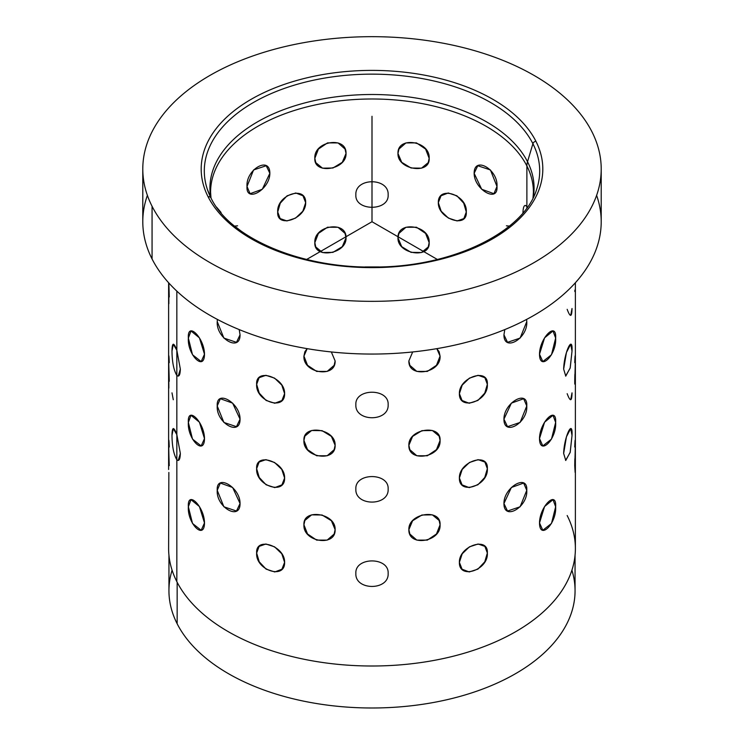 <?xml version="1.0" encoding="UTF-8"?>
<svg xmlns="http://www.w3.org/2000/svg" width="744" height="744" viewBox="0 0 744 744"><rect width="100%" height="100%" fill="white"/><g stroke="black" fill="none" stroke-linecap="round" stroke-linejoin="round"><path stroke-width="1.12" d="M575.056 555.191L575.056 590.755A203.056 117.236 180 0 1 400.877 706.8A203.056 117.236 180 0 1 177.156 623.76L177.156 582.245L177.156 623.76A203.056 117.236 180 0 1 168.944 590.755L168.944 555.191M601.208 169.009L601.208 221.731A229.208 132.33 180 0 1 404.597 352.712A229.208 132.33 180 0 1 152.064 258.986L152.064 206.265A229.208 132.33 0 0 0 404.597 299.999A229.208 132.33 0 0 0 601.208 169.009A229.208 132.33 0 0 0 591.936 131.753A229.208 132.33 0 0 0 339.404 38.018A229.208 132.33 0 0 0 142.792 169.009A229.208 132.33 0 0 0 152.064 206.265L152.064 258.986A229.208 132.33 180 0 1 142.792 221.731L142.792 169.009M208.097 196.769A3.227 2.53 -26.9 0 1 210.971 197.951A3.227 2.53 153.1 0 0 208.097 196.769A170.813 98.617 180 0 1 323.91 74.381A170.813 98.617 180 0 1 535.903 141.248A170.813 98.617 180 0 1 420.09 263.636A170.813 98.617 180 0 1 208.097 196.769A170.813 98.617 0 0 0 420.09 263.636A170.813 98.617 0 0 0 535.903 141.248A3.227 2.53 153.1 0 0 532.909 143.704A3.227 2.53 -26.9 0 1 535.903 141.248A170.813 98.617 0 0 0 323.91 74.381A170.813 98.617 0 0 0 208.097 196.769M211.091 198.22A3.227 2.53 153.1 0 0 210.971 197.951L207.344 189.311A167.698 96.813 180 0 1 332.466 76.874A167.698 96.813 180 0 1 532.909 143.704L527.524 161.736A162.071 93.577 180 0 1 533.253 197.495A162.071 93.577 0 0 0 527.524 161.736L532.909 143.704A167.698 96.813 180 0 1 536.656 189.311A167.698 96.813 0 0 0 532.909 143.704A167.698 96.813 0 0 0 332.466 76.874A167.698 96.813 0 0 0 207.344 189.311A167.698 96.813 0 0 0 210.831 197.709M527.524 161.736A162.071 93.577 0 0 0 340.901 96.246A162.071 93.577 0 0 0 210.747 197.495A162.071 93.577 180 0 1 340.901 96.246A162.071 93.577 180 0 1 527.524 161.736A19.372 15.178 153.1 0 0 526.882 165.94A19.372 15.178 -26.9 0 1 527.524 161.736M527.412 207.185L526.882 206.404L526.882 165.94A161.42 93.195 180 0 1 533.42 192.175A161.42 93.195 0 0 0 526.882 165.94A161.42 93.195 0 0 0 349.048 99.938A161.42 93.195 0 0 0 210.58 192.175A161.42 93.195 180 0 1 349.048 99.938A161.42 93.195 180 0 1 526.882 165.94L526.882 206.404C524.557 204.116 523.246 206.135 522.958 212.449L522.958 212.914M172.087 570.183A203.056 117.236 0 0 0 177.156 623.76A203.056 117.236 0 0 0 418.463 704.884A203.056 117.236 0 0 0 571.913 570.183M575.382 282.748L575.382 548.579A203.382 117.422 180 0 1 400.923 664.811A203.382 117.422 180 0 1 176.84 581.641L176.84 459.792C178.96 461.55 180.132 459.439 180.346 453.449L176.84 434.626L176.84 375.441C178.96 377.208 180.132 375.088 180.346 369.098L176.84 350.275L176.84 291.127L176.84 350.275C173.743 342.007 172.124 342.277 171.985 351.094C172.124 362.068 173.743 370.187 176.84 375.441L176.84 434.626C173.743 426.349 172.124 426.628 171.985 435.445C172.124 446.419 173.743 454.538 176.84 459.792L176.84 581.641A203.382 117.422 0 0 0 429.26 661.258A203.382 117.422 0 0 0 567.161 515.518M152.064 206.265A229.208 132.33 180 0 1 307.467 42.027A229.208 132.33 180 0 1 591.936 131.753A229.208 132.33 180 0 1 436.533 295.991A229.208 132.33 180 0 1 152.064 206.265M147.386 195.365A229.208 132.33 0 0 0 152.064 258.986A229.208 132.33 0 0 0 427.14 350.173A229.208 132.33 0 0 0 596.614 195.365M176.84 581.641A203.382 117.422 180 0 1 168.618 548.579L168.86 472.44M168.86 303.747L168.86 283.027L169.26 296.949M168.86 388.089L168.618 358.794L169.26 381.291C168.562 364.867 168.562 345.077 169.26 362.654C168.562 345.077 168.562 364.867 169.26 381.291M217.229 321.631C216.03 338.511 240.266 352.507 240.052 334.809L239.205 329.592L240.052 334.809L236.48 342.324L223.888 338.092L217.229 321.631L217.388 319.418L217.229 321.631L223.888 338.092L236.48 342.324L240.052 334.809L239.205 329.592L240.052 334.809C240.266 352.507 216.03 338.511 217.229 321.631L217.388 319.418L217.229 321.631M217.229 405.982C216.03 422.862 240.266 436.849 240.052 419.16C240.266 402.848 216.03 388.852 217.229 405.982L220.345 398.719L232.621 403.136L240.052 419.16L236.48 426.675L223.888 422.443L217.229 405.982L223.888 422.443L236.48 426.675L240.052 419.16L232.621 403.136L220.345 398.719L217.229 405.982C216.03 388.852 240.266 402.848 240.052 419.16C240.266 436.849 216.03 422.862 217.229 405.982M217.229 490.324C216.03 507.203 240.266 521.2 240.052 503.511C240.266 487.199 216.03 473.203 217.229 490.324L220.345 483.07L232.621 487.487L240.052 503.511L236.48 511.026L223.888 506.794L217.229 490.324L223.888 506.794L236.48 511.026L240.052 503.511L232.621 487.487L220.345 483.07L217.229 490.324C216.03 473.203 240.266 487.199 240.052 503.511C240.266 521.2 216.03 507.203 217.229 490.324M256.652 384.332C255.434 401.397 285.119 411.293 284.608 393.65C285.119 377.292 255.434 367.397 256.652 384.332L259.107 377.692L265.887 375.311L274.573 378.138L281.799 385.085L284.608 393.65L281.939 400.514L274.787 403.257L266.101 400.439L259.238 393.13L256.652 384.332L259.238 393.13L266.101 400.439L274.787 403.257L281.939 400.514L284.608 393.65L281.799 385.085L274.573 378.138L265.887 375.311L259.107 377.692L256.652 384.332C255.434 367.397 285.119 377.292 284.608 393.65C285.119 411.293 255.434 401.397 256.652 384.332M256.652 468.683C255.434 485.748 285.119 495.644 284.608 478.001C285.119 461.643 255.434 451.748 256.652 468.683L259.107 462.043L265.887 459.653L274.573 462.489L281.799 469.436L284.608 478.001L281.939 484.865L274.787 487.608L266.101 484.781L259.238 477.481L256.652 468.683L259.238 477.481L266.101 484.781L274.787 487.608L281.939 484.865L284.608 478.001L281.799 469.436L274.573 462.489L265.887 459.653L259.107 462.043L256.652 468.683C255.434 451.748 285.119 461.643 284.608 478.001C285.119 495.644 255.434 485.748 256.652 468.683M256.652 553.034C255.434 570.099 285.119 579.995 284.608 562.352C285.119 545.984 255.434 536.089 256.652 553.034L259.107 546.384L265.887 544.004L274.573 546.84L281.799 553.787L284.608 562.352L281.939 569.216L274.787 571.959L266.101 569.132L259.238 561.822L256.652 553.034L259.238 561.822L266.101 569.132L274.787 571.959L281.939 569.216L284.608 562.352L281.799 553.787L274.573 546.84L265.887 544.004L259.107 546.384L256.652 553.034C255.434 536.089 285.119 545.984 284.608 562.352C285.119 579.995 255.434 570.099 256.652 553.034M303.933 356.106C302.789 373.349 335.897 378.464 335.116 360.924L331.331 351.959L335.116 360.924L334.149 365.351L327.183 371.405L316.646 371.414L307.514 365.285L303.933 356.106L304.863 351.763L307.16 348.657L303.933 356.106L307.514 365.285L316.646 371.414L327.183 371.405L334.149 365.351L335.116 360.924L331.331 351.959L335.116 360.924C335.897 378.464 302.789 373.349 303.933 356.106L307.16 348.657L304.863 351.763L303.933 356.106M303.933 440.448C302.789 457.69 335.897 462.815 335.116 445.275C335.897 428.814 302.789 423.689 303.933 440.448L304.863 436.114L311.624 430.506L322.087 430.655L331.406 436.393L335.116 445.275L334.149 449.702L327.183 455.756L316.646 455.765L307.514 449.627L303.933 440.448L307.514 449.627L316.646 455.765L327.183 455.756L334.149 449.702L335.116 445.275L331.406 436.393L322.087 430.655L311.624 430.506L304.863 436.114L303.933 440.448C302.789 423.689 335.897 428.814 335.116 445.275C335.897 462.815 302.789 457.69 303.933 440.448M303.933 524.799C302.789 542.041 335.897 547.166 335.116 529.626C335.897 513.165 302.789 508.04 303.933 524.799L304.863 520.456L311.624 514.857L322.087 515.006L331.406 520.744L335.116 529.626L334.149 534.053L327.183 540.107L316.646 540.116L307.514 533.978L303.933 524.799L307.514 533.978L316.646 540.116L327.183 540.107L334.149 534.053L335.116 529.626L331.406 520.744L322.087 515.006L311.624 514.857L304.863 520.456L303.933 524.799C302.789 508.04 335.897 513.165 335.116 529.626C335.897 547.166 302.789 542.041 303.933 524.799M355.855 404.68C354.86 422.081 389.14 422.081 388.145 404.68C389.14 388.08 354.86 388.08 355.855 404.68C354.86 388.08 389.14 388.08 388.145 404.68C389.14 422.081 354.86 422.081 355.855 404.68C354.86 422.081 389.14 422.081 388.145 404.68C389.14 388.08 354.86 388.08 355.855 404.68C354.86 388.08 389.14 388.08 388.145 404.68C389.14 422.081 354.86 422.081 355.855 404.68M355.855 489.022C354.86 506.431 389.14 506.431 388.145 489.022C389.14 472.431 354.86 472.431 355.855 489.022C354.86 472.431 389.14 472.431 388.145 489.022C389.14 506.431 354.86 506.431 355.855 489.022C354.86 506.431 389.14 506.431 388.145 489.022C389.14 472.431 354.86 472.431 355.855 489.022C354.86 472.431 389.14 472.431 388.145 489.022C389.14 506.431 354.86 506.431 355.855 489.022M355.855 573.373C354.86 590.783 389.14 590.783 388.145 573.373C389.14 556.772 354.86 556.772 355.855 573.373C354.86 556.772 389.14 556.772 388.145 573.373C389.14 590.783 354.86 590.783 355.855 573.373C354.86 590.783 389.14 590.783 388.145 573.373C389.14 556.772 354.86 556.772 355.855 573.373C354.86 556.772 389.14 556.772 388.145 573.373C389.14 590.783 354.86 590.783 355.855 573.373M408.884 360.924C408.103 378.464 441.211 373.349 440.067 356.106L436.84 348.657L439.137 351.763L440.067 356.106L436.486 365.285L427.354 371.414L416.817 371.405L409.851 365.351L408.884 360.924L412.669 351.959L408.884 360.924L409.851 365.351L416.817 371.405L427.354 371.414L436.486 365.285L440.067 356.106L439.137 351.763L436.84 348.657L440.067 356.106C441.211 373.349 408.103 378.464 408.884 360.924L412.669 351.959L408.884 360.924M408.884 445.275C408.103 462.815 441.211 457.69 440.067 440.448C441.211 423.689 408.103 428.814 408.884 445.275L412.594 436.393L421.913 430.655L432.376 430.506L439.137 436.114L440.067 440.448L436.486 449.627L427.354 455.765L416.817 455.756L409.851 449.702L408.884 445.275L409.851 449.702L416.817 455.756L427.354 455.765L436.486 449.627L440.067 440.448L439.137 436.114L432.376 430.506L421.913 430.655L412.594 436.393L408.884 445.275C408.103 428.814 441.211 423.689 440.067 440.448C441.211 457.69 408.103 462.815 408.884 445.275M408.884 529.626C408.103 547.166 441.211 542.041 440.067 524.799C441.211 508.04 408.103 513.165 408.884 529.626L412.594 520.744L421.913 515.006L432.376 514.857L439.137 520.456L440.067 524.799L436.486 533.978L427.354 540.116L416.817 540.107L409.851 534.053L408.884 529.626L409.851 534.053L416.817 540.107L427.354 540.116L436.486 533.978L440.067 524.799L439.137 520.456L432.376 514.857L421.913 515.006L412.594 520.744L408.884 529.626C408.103 513.165 441.211 508.04 440.067 524.799C441.211 542.041 408.103 547.166 408.884 529.626M459.392 393.65C458.881 411.293 488.566 401.397 487.348 384.332C488.566 367.397 458.881 377.292 459.392 393.65L462.201 385.085L469.427 378.138L478.113 375.311L484.893 377.692L487.348 384.332L484.763 393.13L477.899 400.439L469.213 403.257L462.061 400.514L459.392 393.65L462.061 400.514L469.213 403.257L477.899 400.439L484.763 393.13L487.348 384.332L484.893 377.692L478.113 375.311L469.427 378.138L462.201 385.085L459.392 393.65C458.881 377.292 488.566 367.397 487.348 384.332C488.566 401.397 458.881 411.293 459.392 393.65M459.392 478.001C458.881 495.644 488.566 485.748 487.348 468.683C488.566 451.748 458.881 461.643 459.392 478.001L462.201 469.436L469.427 462.489L478.113 459.653L484.893 462.043L487.348 468.683L484.763 477.481L477.899 484.781L469.213 487.608L462.061 484.865L459.392 478.001L462.061 484.865L469.213 487.608L477.899 484.781L484.763 477.481L487.348 468.683L484.893 462.043L478.113 459.653L469.427 462.489L462.201 469.436L459.392 478.001C458.881 461.643 488.566 451.748 487.348 468.683C488.566 485.748 458.881 495.644 459.392 478.001M459.392 562.352C458.881 579.995 488.566 570.099 487.348 553.034C488.566 536.089 458.881 545.984 459.392 562.352L462.201 553.787L469.427 546.84L478.113 544.004L484.893 546.384L487.348 553.034L484.763 561.822L477.899 569.132L469.213 571.959L462.061 569.216L459.392 562.352L462.061 569.216L469.213 571.959L477.899 569.132L484.763 561.822L487.348 553.034L484.893 546.384L478.113 544.004L469.427 546.84L462.201 553.787L459.392 562.352C458.881 545.984 488.566 536.089 487.348 553.034C488.566 570.099 458.881 579.995 459.392 562.352M503.948 334.809C503.735 352.507 527.97 338.511 526.771 321.631L526.613 319.418L526.771 321.631L520.112 338.092L507.52 342.324L503.948 334.809L504.795 329.592L503.948 334.809L507.52 342.324L520.112 338.092L526.771 321.631L526.613 319.418L526.771 321.631C527.97 338.511 503.735 352.507 503.948 334.809L504.795 329.592L503.948 334.809M503.948 419.16C503.735 436.849 527.97 422.862 526.771 405.982C527.97 388.852 503.735 402.848 503.948 419.16L511.379 403.136L523.655 398.719L526.771 405.982L520.112 422.443L507.52 426.675L503.948 419.16L507.52 426.675L520.112 422.443L526.771 405.982L523.655 398.719L511.379 403.136L503.948 419.16C503.735 402.848 527.97 388.852 526.771 405.982C527.97 422.862 503.735 436.849 503.948 419.16M503.948 503.511C503.735 521.2 527.97 507.203 526.771 490.324C527.97 473.203 503.735 487.199 503.948 503.511L511.379 487.487L523.655 483.07L526.771 490.324L520.112 506.794L507.52 511.026L503.948 503.511L507.52 511.026L520.112 506.794L526.771 490.324L523.655 483.07L511.379 487.487L503.948 503.511C503.735 487.199 527.97 473.203 526.771 490.324C527.97 507.203 503.735 521.2 503.948 503.511M539.512 354.218C539.614 371.926 556.754 354.786 555.647 338.083C556.754 320.785 539.614 337.916 539.512 354.218L544.571 337.86L553.015 330.95L555.647 338.083L551.49 354.749L542.813 361.575L539.512 354.218L542.813 361.575L551.49 354.749L555.647 338.083L553.015 330.95L544.571 337.86L539.512 354.218C539.614 337.916 556.754 320.785 555.647 338.083C556.754 354.786 539.614 371.926 539.512 354.218M539.512 438.569C539.614 456.277 556.754 439.137 555.647 422.434C556.754 405.127 539.614 422.267 539.512 438.569L544.571 422.201L553.015 415.301L555.647 422.434L551.49 439.099L542.813 445.926L539.512 438.569L542.813 445.926L551.49 439.099L555.647 422.434L553.015 415.301L544.571 422.201L539.512 438.569C539.614 422.267 556.754 405.127 555.647 422.434C556.754 439.137 539.614 456.277 539.512 438.569M539.512 522.92C539.614 540.628 556.754 523.488 555.647 506.776C556.754 489.478 539.614 506.618 539.512 522.92L544.571 506.552L553.015 499.652L555.647 506.776L551.49 523.451L542.813 530.277L539.512 522.92L542.813 530.277L551.49 523.451L555.647 506.776L553.015 499.652L544.571 506.552L539.512 522.92C539.614 506.618 556.754 489.478 555.647 506.776C556.754 523.488 539.614 540.628 539.512 522.92M565.607 376.064L570.146 368.15L572.015 351.094C572.945 333.638 564.073 352.758 563.654 369.098L566.435 352.489L570.704 344.202L572.015 351.094L570.22 367.852L565.766 376.111L563.654 369.098L565.766 376.111L570.22 367.852L572.015 351.094L570.704 344.202L566.435 352.489L563.654 369.098C564.073 352.758 572.945 333.638 572.015 351.094L570.146 368.15L565.607 376.064M565.607 460.415L570.146 452.501L572.015 435.445C572.945 417.988 564.073 437.109 563.654 453.449L566.435 436.84L570.704 428.553L572.015 435.445L570.22 452.203L565.766 460.462L563.654 453.449L565.766 460.462L570.22 452.203L572.015 435.445L570.704 428.553L566.435 436.84L563.654 453.449C564.073 437.109 572.945 417.988 572.015 435.445L570.146 452.501L565.607 460.415M574.824 291.555L574.87 290.095M574.824 375.906L574.74 381.291C575.438 364.867 575.438 345.077 574.74 362.654C575.438 345.077 575.438 364.867 574.74 381.291L574.87 374.437M574.824 460.248L574.74 465.642C575.438 449.218 575.438 429.428 574.74 447.005C575.438 429.428 575.438 449.218 574.74 465.642L575.14 472.44M188.353 338.083C187.246 354.786 204.386 371.926 204.488 354.218C204.386 337.916 187.246 320.785 188.353 338.083L190.985 330.95L199.429 337.86L204.488 354.218L201.187 361.575L192.51 354.749L188.353 338.083L192.51 354.749L201.187 361.575L204.488 354.218L199.429 337.86L190.985 330.95L188.353 338.083C187.246 320.785 204.386 337.916 204.488 354.218C204.386 371.926 187.246 354.786 188.353 338.083M188.353 422.434C187.246 439.137 204.386 456.277 204.488 438.569C204.386 422.267 187.246 405.127 188.353 422.434L190.985 415.301L199.429 422.201L204.488 438.569L201.187 445.926L192.51 439.099L188.353 422.434L192.51 439.099L201.187 445.926L204.488 438.569L199.429 422.201L190.985 415.301L188.353 422.434C187.246 405.127 204.386 422.267 204.488 438.569C204.386 456.277 187.246 439.137 188.353 422.434M188.353 506.776C187.246 523.488 204.386 540.628 204.488 522.92C204.386 506.618 187.246 489.478 188.353 506.776L190.985 499.652L199.429 506.552L204.488 522.92L201.187 530.277L192.51 523.451L188.353 506.776L192.51 523.451L201.187 530.277L204.488 522.92L199.429 506.552L190.985 499.652L188.353 506.776C187.246 489.478 204.386 506.618 204.488 522.92C204.386 540.628 187.246 523.488 188.353 506.776M509.398 226.102L503.186 230.854L509.398 226.102L506.404 225.813L509.398 226.102M474.151 173.296C474.068 189.525 498.313 203.521 496.983 186.474C498.313 169.52 474.068 155.524 474.151 173.296L477.778 165.735L490.426 169.948L496.983 186.474L493.923 193.7L481.684 189.255L474.151 173.296L481.684 189.255L493.923 193.7L496.983 186.474L490.426 169.948L477.778 165.735L474.151 173.296C474.068 155.524 498.313 169.52 496.983 186.474C498.313 203.521 474.068 189.525 474.151 173.296M438.328 202.666C437.9 218.941 467.585 228.836 466.283 211.984C467.585 194.826 437.9 184.93 438.328 202.666L441.025 195.774L448.214 192.984L456.909 195.812L463.726 203.159L466.283 211.984L463.856 218.597L457.114 220.94L448.437 218.104L441.164 211.203L438.328 202.666L441.164 211.203L448.437 218.104L457.114 220.94L463.856 218.597L466.283 211.984L463.726 203.159L456.909 195.812L448.214 192.984L441.025 195.774L438.328 202.666C437.9 184.93 467.585 194.826 466.283 211.984C467.585 228.836 437.9 218.941 438.328 202.666M397.975 153.469C397.24 169.837 430.348 174.961 429.158 158.295C430.348 140.951 397.24 135.827 397.975 153.469L398.951 149.032L405.945 142.922L416.491 142.895L425.605 149.079L429.158 158.295L428.237 162.629L421.504 168.172L411.051 168.005L401.704 162.313L397.975 153.469L401.704 162.313L411.051 168.005L421.504 168.172L428.237 162.629L429.158 158.295L425.605 149.079L416.491 142.895L405.945 142.922L398.951 149.032L397.975 153.469C397.24 135.827 430.348 140.951 429.158 158.295C430.348 174.961 397.24 169.837 397.975 153.469M397.975 237.82C397.24 254.188 430.348 259.303 429.158 242.646C430.348 225.302 397.24 220.178 397.975 237.82L398.951 233.383L405.945 227.273L416.491 227.236L425.605 233.43L429.158 242.646L428.237 246.98L421.504 252.523L411.051 252.356L401.704 246.664L397.975 237.82L401.704 246.664L411.051 252.356L421.504 252.523L428.237 246.98L429.158 242.646L425.605 233.43L416.491 227.236L405.945 227.273L398.951 233.383L397.975 237.82C397.24 220.178 430.348 225.302 429.158 242.646C430.348 259.303 397.24 254.188 397.975 237.82M355.855 194.9C354.86 211.398 389.14 211.398 388.145 194.9C389.14 177.388 354.86 177.388 355.855 194.9C354.86 177.388 389.14 177.388 388.145 194.9C389.14 211.398 354.86 211.398 355.855 194.9C354.86 211.398 389.14 211.398 388.145 194.9C389.14 177.388 354.86 177.388 355.855 194.9C354.86 177.388 389.14 177.388 388.145 194.9C389.14 211.398 354.86 211.398 355.855 194.9M378.901 266.957L365.099 266.957L378.901 266.957M314.842 158.295C313.652 174.961 346.76 169.837 346.025 153.469C346.76 135.827 313.652 140.951 314.842 158.295L318.395 149.079L327.509 142.895L338.055 142.922L345.049 149.032L346.025 153.469L342.296 162.313L332.949 168.005L322.496 168.172L315.763 162.629L314.842 158.295L315.763 162.629L322.496 168.172L332.949 168.005L342.296 162.313L346.025 153.469L345.049 149.032L338.055 142.922L327.509 142.895L318.395 149.079L314.842 158.295C313.652 140.951 346.76 135.827 346.025 153.469C346.76 169.837 313.652 174.961 314.842 158.295M314.842 242.646C313.652 259.303 346.76 254.188 346.025 237.82C346.76 220.178 313.652 225.302 314.842 242.646L318.395 233.43L327.509 227.236L338.055 227.273L345.049 233.383L346.025 237.82L342.296 246.664L332.949 252.356L322.496 252.523L315.763 246.98L314.842 242.646L315.763 246.98L322.496 252.523L332.949 252.356L342.296 246.664L346.025 237.82L345.049 233.383L338.055 227.273L327.509 227.236L318.395 233.43L314.842 242.646C313.652 225.302 346.76 220.178 346.025 237.82C346.76 254.188 313.652 259.303 314.842 242.646M277.717 211.984C276.415 228.836 306.1 218.941 305.672 202.666C306.1 184.93 276.415 194.826 277.717 211.984L280.274 203.159L287.091 195.812L295.787 192.984L302.975 195.774L305.672 202.666L302.836 211.203L295.563 218.104L286.886 220.94L280.144 218.597L277.717 211.984L280.144 218.597L286.886 220.94L295.563 218.104L302.836 211.203L305.672 202.666L302.975 195.774L295.787 192.984L287.091 195.812L280.274 203.159L277.717 211.984C276.415 194.826 306.1 184.93 305.672 202.666C306.1 218.941 276.415 228.836 277.717 211.984M247.017 186.474C245.687 203.521 269.933 189.525 269.849 173.296C269.933 155.524 245.687 169.52 247.017 186.474L253.574 169.948L266.222 165.735L269.849 173.296L262.316 189.255L250.077 193.7L247.017 186.474L250.077 193.7L262.316 189.255L269.849 173.296L266.222 165.735L253.574 169.948L247.017 186.474C245.687 169.52 269.933 155.524 269.849 173.296C269.933 189.525 245.687 203.521 247.017 186.474M240.814 230.854L234.602 226.102L237.596 225.813L234.602 226.102L240.814 230.854M221.042 212.914L216.588 207.185L221.042 212.449M176.905 375.506L176.84 375.441C173.743 370.187 172.124 362.068 171.985 351.094L173.296 344.202L176.84 350.275L180.346 369.098L178.235 376.111L177.119 375.711M176.905 459.857L176.84 459.792C173.743 454.538 172.124 446.419 171.985 435.445L173.296 428.553L176.84 434.626L180.346 453.449L178.235 460.462L177.119 460.052M570.704 399.742L572.015 392.86C571.876 401.676 570.257 401.946 567.161 393.678M525.171 205.418L526.882 206.404L525.171 205.418M171.985 392.86L173.296 399.742L171.985 392.86M169.26 447.005C168.562 429.428 168.562 449.218 169.26 465.642C168.562 449.218 168.562 429.428 169.26 447.005M574.777 384.099L574.74 381.291M570.704 315.391L572.015 308.509C571.876 317.325 570.257 317.595 567.161 309.327M171.985 351.094C172.124 362.068 173.743 370.187 176.84 375.441C173.743 370.187 172.124 362.068 171.985 351.094C172.124 342.277 173.743 342.007 176.84 350.275L173.296 344.202L171.985 351.094M179.843 373.841L180.346 369.098L176.84 350.275L176.84 375.441L176.84 350.275L180.346 369.098M574.74 465.642L574.87 458.788M522.958 212.449C523.246 206.135 524.557 204.116 526.882 206.404L526.882 207.92L526.882 206.404M171.985 435.445C172.124 446.419 173.743 454.538 176.84 459.792C173.743 454.538 172.124 446.419 171.985 435.445C172.124 426.628 173.743 426.349 176.84 434.626L173.296 428.553L171.985 435.445M179.843 458.192L180.346 453.449L176.84 434.626L176.84 459.792L176.84 434.626L180.346 453.449M437.333 259.442L372 221.731L306.668 259.442M372 221.731L372 116.287M210.971 197.951C229.877 237.978 300.855 268.51 374.753 267.022C452.38 267.226 524.101 231.961 536.656 189.311M533.42 192.175L533.002 197.997M210.58 192.175L210.998 197.997M168.618 282.748L168.618 469.501"/></g></svg>
